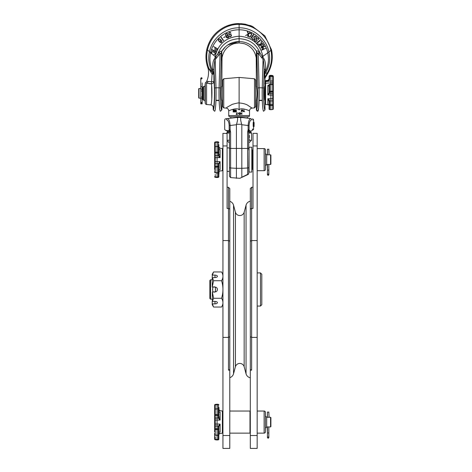 <?xml version="1.0" encoding="UTF-8"?>
<svg xmlns="http://www.w3.org/2000/svg" width="472" height="472" viewBox="0 0 472 472"><rect width="100%" height="100%" fill="white"/><g stroke="black" fill="none" stroke-linecap="round" stroke-linejoin="round"><path stroke-width="0.71" d="M218.849 147.748L220.111 148.35L218.849 146.898L218.849 144.621M218.849 171.076L222.353 170.764L222.353 148.521L220.111 148.243L219.126 147.659L218.796 146.751M214.648 151.536L214.648 150.155M214.648 169.265L214.648 147.158M214.648 154.969L214.648 155.087A0.661 0.537 0 0 0 215.232 155.618L215.232 152.928L217.073 152.999L217.073 152.196L217.073 161.542L220.111 161.672L220.111 169.678L218.849 169.855M214.648 142.756L214.648 144.656M214.648 147.252L214.648 142.638L215.226 141.983L215.232 142.438L217.073 142.19L217.073 152.196L215.232 152.114L215.232 152.928L214.648 152.397L215.232 152.114L215.232 146.639L217.073 146.296L218.849 147.052M214.648 159.642L214.648 157.436M214.648 162.315L214.648 162.775L214.648 162.315M214.648 163.212L214.648 163.613L214.648 163.212M214.648 163.961L214.648 168.982L214.648 163.961M214.843 150.769L214.648 155.323M214.648 156.509L214.648 156.97M217.073 141.742L217.073 142.19L217.073 141.742L215.226 141.983L218.276 141.895L217.073 141.742M218.265 146.361L218.265 142.349L217.073 142.19M218.849 142.556L218.265 142.349L218.265 141.901A0.661 0.661 180 0 1 218.849 142.556A0.661 0.661 0 0 0 218.276 141.895M220.111 148.35L218.849 148.202M220.105 154.692L218.849 154.55M218.849 149.429L220.111 149.6L220.111 157.613L215.232 157.66L215.232 155.618L218.27 155.654A0.661 0.537 -4.2 0 0 218.849 155.111L218.849 147.016A0.661 0.661 0 0 0 218.288 146.361L218.265 152.143L217.073 152.196M218.849 172.227L218.288 172.917L218.265 166.327L217.073 166.28L217.073 163.566L215.232 163.666L215.232 161.619L214.648 161.507L214.648 164.197A0.661 0.537 0 0 1 215.232 163.666L215.232 167.165L214.648 166.887A0.661 0.537 0 0 1 215.232 166.356L217.073 166.28L217.073 172.988M222.937 145.942L222.937 133.34L227.079 133.523L226.684 133.34L227.079 133.523L227.079 145.942L222.937 145.942L222.937 448.4L229.787 448.4L229.787 188.593L228.466 187.266L228.466 208.447L227.079 208.447L227.079 145.942M229.445 132.679L227.014 132.679A0.33 0.33 0 0 0 226.684 133.01L226.684 133.34M248.785 132.679L251.216 132.679A0.33 0.33 0 0 1 251.547 133.01L251.547 140.272L248.785 140.272M229.787 370.16L228.466 370.16L229.787 369.482M229.787 209.137L228.466 208.447L228.466 370.16M227.079 187.266L228.466 187.266M250.313 370.16L251.635 370.16L251.635 208.447L253.016 208.447L253.016 133.34L257.163 133.34L257.163 448.4L250.313 448.4L250.313 188.593L251.635 187.266L251.635 208.447L250.313 209.137M251.635 370.16L250.313 369.482M253.016 187.266L251.635 187.266M252.809 150.302L252.809 168.982L252.479 169.312L252.479 149.972L252.809 150.302M251.812 149.972L252.479 149.972M251.812 169.312L252.479 169.312M251.812 159.642L251.812 172.073L249.051 172.073L249.051 147.211L251.812 147.211L251.812 159.642M250.414 118.584L250.579 118.572C249.251 119.05 248.431 121.363 248.13 125.511L241.817 124.738L241.817 177.242L247.623 174.374A1.327 1.086 0 0 0 248.785 173.295L249.051 149.972M227.079 171.383L229.445 171.383M227.079 147.901L229.445 147.901M260.479 272.91L261.807 274.238L261.807 304.741L260.479 306.062L260.479 272.91L257.163 272.91M257.163 433.148L264.125 433.148A1.327 1.327 0 0 0 265.453 431.821L265.453 412.375A1.327 1.327 0 0 0 264.125 411.047L264.125 433.148M257.163 411.047L264.125 411.047M265.453 428.181L266.698 426.936L270.568 426.936L270.568 417.266L266.698 417.266L266.698 426.936M265.453 416.015L266.698 417.266M268.828 426.894L268.828 432.977L267.447 432.977L267.199 426.936M267.376 417.295L267.447 413.088M267.447 417.307L267.447 412.08L268.828 412.08L269.075 417.266M270.568 426.936L270.898 426.599L270.898 417.596L270.568 417.266M257.163 170.693L264.125 170.693A1.327 1.327 0 0 0 265.453 169.365L265.453 149.919A1.327 1.327 0 0 0 264.125 148.591L264.125 170.693M257.163 148.591L264.125 148.591M265.453 165.725L266.698 164.474L270.568 164.474L270.568 154.804L266.698 154.804L266.698 164.474M265.453 153.559L266.698 154.804M268.828 164.433L268.828 170.115L267.447 170.115L267.199 164.474M267.376 154.84L267.447 150.226M267.447 154.845L267.447 149.217L268.828 149.217L269.075 154.804M270.568 164.474L270.898 164.144L270.898 155.14L270.568 154.804M257.163 257.718L257.163 210.754M257.163 368.225L257.163 321.261M249.989 415.195L250.313 415.195M229.787 411.047L249.989 411.047L249.989 433.148L229.787 433.148M229.445 140.272L227.079 140.272M250.225 132.679L250.957 131.647L249.133 131.647C251.594 131.316 251.594 131.316 249.133 131.647L248.827 131.67M250.756 131.428L251.942 130.437M250.254 130.644L249.894 130.691C253.269 130.278 253.269 130.278 249.894 130.691L249.776 130.703A1.327 1.327 0 0 1 249.83 130.691L249.175 130.414A1.327 1.215 0 0 0 248.785 131.269L248.785 148.438L248.785 142.349L249.476 142.349L251.547 140.272M248.514 132.679L249.387 131.617M250.307 131.493L250.602 131.452M229.445 150.072L229.48 132.007M227.952 130.644L228.342 130.691C224.961 130.278 224.961 130.278 228.342 130.691L228.342 130.691A1.327 1.298 97 0 1 228.584 130.744M226.235 130.431L227.244 131.399L228.165 131.523M227.168 130.549L227.598 130.602M226.631 130.478L227.274 130.561M228.755 131.6L229.097 131.647C226.637 131.316 226.637 131.316 229.097 131.647L229.716 132.679M248.75 132.007L248.785 135.44L249.34 135.44L249.34 136.249M249.34 136.786L248.785 136.786L248.785 138.066L249.34 138.066M248.785 139.281L248.785 150.072M230.124 129.658L229.156 129.599C223.15 128.885 223.15 128.885 229.156 129.599L229.321 130.296L230.124 129.658L230.613 132.148L229.062 130.414A1.327 1.215 180 0 1 229.445 131.269L229.445 131.989C229.014 130.88 228.643 130.449 228.342 130.691L228.401 130.691A1.327 1.327 180 0 1 229.445 131.989M241.817 124.738L241.705 124.278L236.525 124.278L236.419 124.738L236.419 148.438L230.613 148.438L230.613 132.148C229.711 130.945 229.321 130.655 229.445 131.269L229.445 176.286L230.613 177.602L239.829 178.316M227.079 140.674L228.755 142.349L229.445 142.349L229.445 147.594M229.062 130.414L228.401 130.691A1.327 1.327 0 0 1 228.454 130.703M236.419 148.438L236.419 178.316M242.643 177L240.985 177.779C239.44 178.499 239.44 178.499 240.98 177.779C239.44 178.499 239.44 178.499 240.98 177.779L248.018 174.498L241.817 177.242M249.653 130.744A1.327 1.298 83 0 1 249.894 130.691L249.83 130.691A1.327 1.327 -0 0 0 248.785 131.989L248.785 131.269C248.909 130.655 248.52 130.945 247.623 132.148L248.909 130.296L248.113 129.658L247.623 132.148L247.623 148.438L248.785 148.438M248.785 136.249L248.785 135.44M248.785 139.553L249.34 139.553L248.785 139.553M249.175 130.414L249.08 129.599C255.087 128.885 255.087 128.885 249.08 129.599L248.113 129.658M252.296 129.216L252.88 129.145M229.156 129.599L229.156 125.511C228.973 122.159 228.135 120.254 226.637 119.776C223.976 120.094 223.976 120.094 226.637 119.776A1.215 1.162 -97 0 1 227.651 118.572L227.823 118.584M226.814 119.782L227.917 120.684M230.053 124.466L230.082 124.903M230.832 116.761L230.832 118.183L227.651 118.572C225.061 118.891 225.061 118.891 227.651 118.572L236.979 117.428L230.023 118.283L236.979 117.428L241.251 117.428L250.579 118.572L247.399 118.183L247.399 116.761M227.026 118.649L227.327 118.614M250.349 120.631L251.086 119.9M252.697 119.912L253.086 119.959M250.579 118.572A1.215 1.162 -83 0 1 251.594 119.776C254.255 120.094 254.255 120.094 251.594 119.776C250.101 120.254 249.257 122.159 249.08 125.511L249.08 129.599M253.322 124.59C253.269 126.897 253.222 126.909 253.175 124.626C253.21 121.865 253.257 121.853 253.322 124.59M241.198 117.428C240.289 117.9 240.46 120.183 241.705 124.278M236.525 124.278C237.776 120.183 237.947 117.9 237.032 117.428M236.419 124.738L230.106 125.511C229.799 121.363 228.985 119.05 227.651 118.572A1.215 1.162 83 0 0 227.469 118.608M248.785 173.295L248.785 173.295A1.327 1.327 0 0 1 248.018 174.498L246.95 174.705M246.496 174.935L246.136 175.112M244.897 175.72L244.331 176.003M243.245 176.54L242.697 176.811M253.24 126.555L254.095 126.484L254.054 123.829M254.054 122.348L254.113 123.829M254.142 123.829L254.142 124.201M253.883 122.484L254.054 126.29M254.054 122.484L253.883 126.29M253.175 124.626L253.735 124.626C253.765 121.865 253.812 121.853 253.877 124.59C253.83 126.897 253.783 126.909 253.735 124.626C253.765 121.865 253.812 121.853 253.877 124.59C253.83 126.897 253.783 126.909 253.735 124.626M253.812 124.785L253.812 126.16L253.812 124.785M253.806 122.655L253.806 124.396L253.806 122.655M249.505 115.546A1.327 1.327 -90 0 1 248.709 116.761L229.522 116.761A1.327 1.327 90 0 1 228.731 115.546L228.731 110.873C228.236 110.967 237.652 106.831 239.115 109.982C240.643 106.82 249.995 110.985 249.505 110.873L249.505 115.546L228.731 115.546M256.579 100.241L255.694 100.241L255.694 103.291L255.694 80.087L254.485 78.765L254.485 107.905L252.024 108.117C250.479 108.389 249.635 109.303 249.505 110.873M252.024 108.117L247.334 104.979C243.853 103.173 238.985 102.914 239.115 102.996L239.115 109.982M223.752 107.905L226.206 108.117C226.153 107.787 228.212 106.525 232.389 104.324C236.649 103.15 238.891 102.707 239.115 102.996L239.115 77.42L223.752 78.765L222.542 80.087L222.542 106.584L223.752 107.905L223.752 78.765M226.206 108.117C227.758 108.389 228.595 109.303 228.731 110.873C228.595 109.303 227.758 108.389 226.206 108.117M236.944 112.672L236.207 114.442L237.534 114.442L236.425 114.254L237.162 112.672L236.207 114.254M239.227 114.442L240.112 114.442L240.112 112.672L238.749 112.938L239.044 114.407M242.95 109.911L242.95 111.681L242.95 109.911L242.726 111.303L242.213 109.911L241.398 111.303L241.918 109.911M242.95 111.681L242.065 110.1L241.18 111.681L241.398 109.911L241.398 111.303M236.354 111.073L236.354 111.958L236.242 111.599L235.617 111.958L235.617 111.073L235.729 111.486L236.354 111.073L236.354 111.958M235.469 111.073L235.469 111.958L234.808 111.958L235.357 111.846L234.879 111.599L235.357 111.185L234.808 111.073L235.469 111.073L235.469 111.958M234.106 111.298L234.366 111.958L234.661 111.073L234.035 111.073M236.059 109.911L236.354 110.495L236.224 109.97L235.746 110.135M236.059 110.796L236.354 110.495L235.746 110.572M235.894 110.023L236.242 110.212L235.894 110.684M235.192 109.911L235.487 110.495L235.286 109.929L234.749 110.212L235.192 110.796M238.342 113.315L237.829 113.504L238.342 113.315M241.876 112.672L241.658 113.504L240.626 113.504L240.407 112.672L240.407 114.442L240.626 113.728L241.658 113.728L241.876 114.442L241.876 112.672M239.08 114.177L239.888 114.218L239.888 112.902L238.968 113.014L238.856 113.84M239.08 112.938L238.856 113.274M242.726 111.303L242.213 109.911M242.065 110.1L241.511 111.681M243.239 111.492L244.643 111.681L244.053 111.492L244.053 109.911L243.829 111.492L243.239 111.492M234.661 111.073L234.366 111.958M234.454 111.374L234.289 111.882L234.124 111.374L234.454 111.374M234.289 111.882L234.124 111.374M233.074 111.864L233.776 111.958L233.481 111.073L233.074 111.864M233.056 109.911L233.61 110.023L233.133 110.324L233.61 110.684L233.056 110.796L233.723 110.796L233.723 109.911L233.056 109.911M234.159 110.796L233.888 110.118L234.602 109.911L234.602 110.796L234.159 110.796M234.159 110.023L234.495 110.023L234.495 110.684L233.976 110.212M235.044 110.023L235.322 110.625L234.861 110.212M255.694 93.338L255.694 106.584L254.485 107.905M248.785 135.629L249.34 135.629M248.785 137.287L249.34 137.287L248.785 137.476M222.937 274.303L221.575 271.943C223.38 274.869 223.38 277.79 221.575 280.716C223.38 286.563 223.38 292.416 221.575 298.263C223.38 301.183 223.38 304.11 221.575 307.036L213.58 307.036L212.335 303.862L214.984 303.862A2.431 1.215 0 0 0 217.415 302.646A2.431 1.215 0 0 0 214.984 301.431L214.984 303.862M222.937 304.67L221.575 307.036M221.575 271.943L213.58 271.943L212.335 275.111L214.984 275.111A2.431 1.215 180 0 1 217.415 276.332A2.431 1.215 180 0 1 214.984 277.548L214.984 275.111M221.575 280.716L213.58 280.716L212.217 287.059L212.217 277.725L214.984 277.548M212.683 288.793L212.518 289.489L212.683 288.793M212.217 299.159L210.53 299.159L210.53 279.819L212.217 279.819M215.444 288.793L215.444 290.186L215.61 289.489M217.397 289.218L217.397 289.755M212.335 287.059L213.167 287.059M212.335 275.111L212.217 277.725M212.217 275.294L212.217 274.303L213.58 271.943M212.335 277.548L213.58 280.716M221.575 298.263L213.58 298.263L212.335 301.431L214.984 301.431M213.167 291.92L212.335 291.92L213.58 298.263M214.961 291.92L214.984 291.92A2.431 2.431 0 0 0 217.415 289.489A2.431 2.431 0 0 0 214.984 287.059M212.335 291.92L212.335 301.431M212.683 290.186L212.518 289.489M213.58 307.036L212.217 304.67L212.217 301.254M210.53 279.819L209.863 280.48L209.863 298.493L210.53 299.159M215.232 177.295L217.073 177.543L217.073 177.088L217.073 177.543L215.226 177.301L214.648 176.64L215.232 176.847L215.226 177.301A0.661 0.661 0 0 1 214.648 176.64M215.232 174.422L215.232 176.847L217.073 177.088L217.073 173.112L215.232 172.646L218.265 172.746A0.661 0.484 0 0 0 218.849 172.262L218.849 164.173L220.111 161.672L218.27 163.631A0.661 0.537 4.2 0 1 218.849 164.173M217.073 166.28L217.073 167.088L215.232 167.165L215.232 172.646A0.661 0.484 0 0 1 214.648 172.162L214.672 172.339M214.648 155.087L214.648 157.772L215.232 157.66L215.232 161.619L217.073 161.542L217.073 163.566L218.265 163.684A0.661 0.537 0 0 1 218.849 164.215L218.849 170.935M214.648 147.117L215.208 146.462A0.661 0.661 0 0 0 214.648 147.117M215.232 146.585L218.288 146.361M218.849 157.359L218.849 149.695A0.661 0.531 175.9 0 0 218.849 149.665L220.111 149.6L218.849 149.671A0.661 0.531 175.9 0 1 218.849 149.695L218.967 149.683M218.849 155.064A0.661 0.537 0 0 1 218.265 155.595L220.111 157.613L218.849 155.111M218.265 155.595L218.265 152.952L217.073 152.999M218.265 152.952L218.849 152.421L218.265 152.143L218.265 152.952M218.265 163.684L218.265 166.327A0.661 0.537 0 0 1 218.849 166.864L217.073 167.088M218.849 171.531L220.111 170.935M218.825 172.439L219.126 171.619L218.849 174.664M218.849 176.717L218.796 172.528M218.265 172.923L218.276 177.383L217.073 177.543L218.276 177.383L218.849 176.729L217.073 177.088M220.105 417.148L218.849 417.006M214.648 431.927L214.648 405.1L215.232 404.445L217.073 404.197L217.073 415.46L217.073 414.652L215.232 414.575L215.232 415.384L217.073 415.46L217.073 423.998L220.111 424.127L220.111 432.14L218.849 432.311M222.937 432.564L222.353 433.219L222.353 410.976L220.111 410.699L219.126 410.121L220.111 410.805L218.849 410.664M218.849 411.885L220.111 412.062L220.111 420.068L215.232 420.121L215.232 415.384L214.648 414.853L215.232 414.575L215.232 409.094L218.288 408.823L215.208 408.923L214.648 409.613M218.849 433.538L220.111 433.39L219.126 434.081L220.111 433.497L222.353 433.219M214.648 426.771L214.648 426.653A0.661 0.537 0 0 1 215.232 426.122L217.073 426.021L217.073 439.55L215.232 439.302L215.226 439.757L217.073 439.998L217.073 439.55L217.073 439.998L215.226 439.757L214.648 439.102L214.648 434.488M214.648 412.268L214.648 413.212M214.648 434.647L214.648 439.102L215.232 439.302L215.232 436.883M214.648 405.212L214.648 407.112M214.648 409.714L214.648 409.584A0.661 0.661 0 0 1 215.208 408.923L215.232 409.047M214.648 422.098L214.648 419.891M214.648 424.776L214.648 425.231L214.648 424.776M214.648 429.007L214.843 430.971M214.843 413.224L214.648 417.779M214.648 418.133L214.648 418.528M214.648 418.965L214.648 419.425M215.232 404.445L215.232 404.893L217.073 404.651L217.073 404.197L215.226 404.439A0.661 0.661 0 0 0 214.648 405.1L215.232 404.893L215.232 408.917M218.825 409.301L219.126 410.121L218.849 407.076M220.111 410.805L218.849 410.209M218.265 408.817L218.265 404.811L217.073 404.651M218.276 404.356L218.265 404.811L218.849 405.011A0.661 0.661 0 0 0 218.276 404.356L217.073 404.197L218.276 404.356A0.661 0.661 180 0 1 218.849 405.011M218.831 412.103L220.111 412.062L218.849 412.127A0.661 0.531 175.9 0 1 218.849 412.156L218.967 412.144M218.849 417.567A0.661 0.537 -4.2 0 1 218.27 418.109L220.111 420.068L218.849 417.567L218.849 409.513M218.849 417.525A0.661 0.537 0 0 1 218.265 418.056L215.232 418.074A0.661 0.537 0 0 1 214.648 417.543L214.648 420.233L215.232 420.121L215.232 424.08L217.073 423.998L217.073 426.021L218.27 426.086A0.661 0.537 4.2 0 1 218.849 426.629L220.111 424.127L218.265 426.145A0.661 0.537 0 0 1 218.849 426.676L218.849 426.629M218.265 418.056L218.265 408.994L218.849 409.478A0.661 0.661 0 0 0 218.288 408.823M217.073 415.46L218.265 415.413L218.849 414.876L217.073 414.652M214.648 426.653L214.648 423.968L215.232 424.08L215.232 428.812L217.073 428.741L217.073 429.544L214.648 429.343A0.661 0.537 0 0 1 215.232 428.812L215.208 435.278A0.661 0.661 0 0 1 214.648 434.623A0.661 0.484 0 0 0 215.232 435.101L218.265 435.208A0.661 0.484 0 0 0 218.849 434.724L218.849 426.676M218.967 432.057L220.111 432.14L218.849 432.081A0.661 0.531 -175.9 0 0 218.849 432.069L218.849 432.069A0.661 0.531 -175.9 0 0 218.849 432.045L218.849 434.724L218.288 435.379L218.265 429.597L217.073 429.544M217.073 428.741L218.265 428.788A0.661 0.537 0 0 1 218.849 429.319L218.265 429.597L218.265 426.145M218.849 433.992L220.111 433.39M218.849 439.178L218.265 439.839L217.073 439.998L218.276 439.845L218.265 435.379M217.073 439.55L218.849 439.184L218.849 434.907L218.849 437.119M229.787 377.659A5.528 5.528 0 0 0 233.534 373.8L235.416 366.779A4.531 4.531 0 0 1 244.166 366.779L246.048 373.8A5.528 5.528 0 0 0 250.313 377.789M229.787 201.32A5.528 5.528 0 0 1 233.534 205.178L235.416 212.199A4.531 4.531 0 0 0 244.166 212.199L246.048 205.178A5.528 5.528 0 0 1 250.313 201.19M215.444 290.87L215.444 288.109C214.524 286.327 213.604 286.327 212.683 288.109L212.683 290.87C213.604 292.652 214.524 292.652 215.444 290.87M273.294 85.108L273.294 104.636M273.294 104.064L273.294 98.736M273.294 105.026A0.661 0.454 180 0 1 272.716 105.474L272.716 104.636L273.294 105.026L273.294 108.837M273.294 85.756L273.294 86.588L273.294 85.756M273.294 76.517L272.716 76.517L272.716 75.874L273.294 76.204L273.294 85.037L272.716 84.411L270.875 84.14L270.875 84.441L270.875 82.818L265.588 83.255L265.588 81.556L265.588 83.255A0.661 0.602 180 0 0 265.01 83.851L265.01 103.799L265.588 104.46L268.934 104.867L269.099 105.274A0.661 0.389 -3 0 1 269.099 105.274L269.099 105.274A0.661 0.389 -3 0 1 269.093 105.268L267.836 104.554L267.836 98.731L270.875 98.731L270.875 95.12L267.836 94.872L267.836 85.456L269.099 85.29M273.294 81.904L273.294 82.753M273.294 82.358L273.294 81.921M273.294 92.789L273.294 86.494M273.294 94.164L273.294 92.701M273.294 93.332L273.294 92.795M273.294 85.987L273.294 83.992L273.294 85.987M273.294 98.778L273.294 102.678M270.875 75.691L270.875 75.325L272.716 75.55L272.716 75.874L270.875 75.691L270.875 76.334L272.716 76.517L272.716 81.101L270.875 80.96L270.875 76.334L269.099 76.458L269.099 78.918L267.836 80.765L268.403 80.576L268.668 81.125L269.677 79.308L269.677 75.809L270.875 75.691M270.875 84.14L269.677 84.317L272.733 84.382A0.661 0.661 0 0 1 273.294 85.037A0.661 0.319 180 0 0 272.716 84.718L272.716 82.972A0.661 0.596 180 0 1 273.294 83.562L273.294 81.101L272.716 81.101L272.716 82.972L270.875 82.818L270.875 80.96L267.83 81.349L267.836 80.765L265.588 80.977L265.01 81.615L265.01 83.851M269.099 85.013L269.099 84.942A0.661 0.661 0 0 1 269.665 84.287L269.677 91.922L270.875 92.022L270.875 93.45L272.716 93.279L272.716 94.966L273.294 94.878L273.294 92.654A0.661 0.631 180 0 1 272.716 93.279L272.716 91.869A0.661 0.631 180 0 0 273.294 91.238L272.716 91.161L272.716 84.718L270.875 84.441L270.875 92.022L272.716 91.869L272.716 91.161L269.099 91.297L269.093 92.713L267.836 94.872L269.677 93.338A0.661 0.631 -172 0 1 269.093 92.713L269.099 84.47M273.294 98.424L273.294 98.424A0.661 0.313 180 0 1 272.716 98.731L272.716 104.636L270.875 104.654L270.875 100.914L272.716 100.931A0.661 0.389 180 0 1 273.294 101.321L273.294 98.424M269.677 101.002A0.661 0.389 180 0 0 269.099 101.391L267.836 98.731C269.134 99.757 269.748 100.489 269.677 100.925L269.659 109.61L272.733 109.51A0.661 0.661 0 0 0 273.294 108.855L272.716 109.451L272.716 105.474L270.875 105.486L270.875 104.654L269.677 104.642L269.099 105.032L269.099 108.938A0.661 0.661 0 0 0 269.659 109.61L269.659 109.551M272.716 109.451L270.875 109.74L270.875 105.486L269.677 105.48A0.661 0.448 180 0 1 269.099 105.032L269.093 101.332L269.099 105.315L267.836 104.554L268.586 104.648M269.099 86.311A0.661 0.631 7.7 0 0 269.093 86.346L267.836 85.456L269.099 85.857M268.403 80.576L269.099 79.308L269.099 76.458A0.661 0.649 0 0 1 269.677 75.809L269.677 75.473L270.875 75.325M264.822 86.429L265.01 86.099C264.19 85.697 264.19 100.973 265.01 100.571L264.822 100.241M267.311 83.113L269.046 82.972M269.4 82.942L269.707 82.913M270.338 82.865L270.875 82.818M270.875 85.568L270.875 85.054M269.677 84.317L269.099 84.942L269.099 91.297A0.661 0.631 180 0 0 269.677 91.922L269.677 93.338L270.875 93.45L270.875 95.12L272.716 94.966L272.716 98.731L270.875 98.731L270.875 100.914L269.677 100.925A0.661 0.389 177 0 0 269.093 101.332M269.099 84.942A0.661 0.325 180 0 1 269.677 84.624L270.875 84.441M269.677 93.308A0.661 0.631 180 0 1 269.099 92.683M269.099 108.955L269.677 109.551L270.875 109.74M269.099 104.831L268.285 104.578M267.541 80.789L266.532 80.883M266.497 80.889L265.588 80.977L265.588 81.556L267.83 81.349M265.588 80.977L265.588 80.618L265.01 81.272L265.01 81.615L265.588 81.556L265.01 81.615M215.934 100.571L219.138 100.571M218.831 55.124L221.232 52.905L222.011 57.808L221.846 86.099C221.026 85.697 221.026 100.973 221.846 100.571L221.846 109.858L220.459 111.239C219.51 111.675 218.754 98.76 219.085 87.804L215.987 87.804L215.185 59.596L218.831 55.124A2.1 0.501 41.2 0 1 217.728 54.074L219.091 52.362C220.377 51.188 221.226 50.887 221.639 51.442L222.011 57.808C223.285 50.769 227.297 46.055 234.041 43.672L239.115 42.911L234.041 43.672L239.115 42.917L244.189 43.672L239.115 42.917L239.115 41.536L227.793 44.934M221.899 52.014L221.386 53.236L220.459 88.229C220.129 98.377 220.89 110.348 221.846 109.858M212.607 74.263L213.043 73.302L212.789 72.989A2.1 0.555 -40.7 0 1 212.011 73.992L213.881 74.128L213.922 81.562C214.925 88.529 214.406 108.224 213.226 107.616L213.226 109.858L214.612 111.239C215.556 111.675 216.312 98.76 215.987 87.804A1.381 0.425 -1.6 0 0 214.607 88.229L214.076 69.49C214.276 63.956 214.648 60.658 215.185 59.596L214.418 58.882L217.728 54.074C221.457 44.409 228.584 39.294 239.115 38.716L239.115 29.819C225.799 29.583 213.273 39.701 210.6 52.846L215.202 56.487L215.02 57.903L215.952 58.675M225.474 46.728L221.663 51.407M239.115 42.911L243.953 43.601C250.833 45.931 254.921 50.663 256.225 57.808L256.514 51.289C252.585 45.017 246.785 41.766 239.115 41.536C231.457 41.79 225.628 45.094 221.639 51.442L221.232 52.905M221.551 53.997L221.433 53.997A1.381 0.425 -178.4 0 0 220.135 53.572A2.1 0.543 45.9 0 1 219.091 52.362M220.459 88.229A1.381 0.425 -178.4 0 0 219.085 87.804L220.052 53.779A2.1 0.484 43.1 0 1 218.896 52.593M216.689 57.731A2.1 0.519 38 0 1 215.692 56.9M213.893 74.004A2.1 1.416 4.6 0 0 213.297 73.077L212.866 73.001L213.303 73.219A2.1 1.41 4.5 0 1 213.881 74.128L214.076 69.49L212.819 69.154C212.518 64.245 213.049 60.823 214.418 58.882M213.303 73.219L212.819 69.154M231.115 35.052L230.112 34.686C232.501 34.491 230.466 38.008 229.451 35.831L229.758 36.309M229.333 36.155L229.227 35.89C230.495 38.61 233.032 34.226 230.053 34.462C227.663 34.68 229.699 31.14 230.714 33.317L230.401 32.839M230.336 32.786L229.522 32.674M229.008 33.081L228.885 33.447M229.044 34.09L230.053 34.462M230.938 33.258L230.938 33.258C229.675 30.538 227.126 34.963 230.112 34.686L229.032 34.432M226.56 36.055C225.262 35.453 225.144 34.704 226.2 33.813L227.28 33.376L228.938 37.483L227.858 37.919C226.436 37.937 226.005 37.312 226.56 36.055L226.46 36.179M225.781 35.689L225.516 35.229M226.324 37.241L226.259 36.934M225.374 36.828L223.616 37.494M224.702 36.922L225.268 36.621M221.692 38.315L221.156 37.105L223.085 39.76L223.516 40.598L223.156 40.48M223.315 40.716L220.967 37.235L222.92 39.719M221.58 41.111L221.492 40.999C221.852 42.279 221.374 42.681 220.064 42.197L220.276 42.386M220.967 42.509L221.321 42.362M220.324 39.241L221.675 40.846L220.324 39.241C218.695 38.639 218.099 39.135 218.536 40.739L218.908 41.182C220.064 41.825 220.748 41.554 220.967 40.362L220.967 40.509M220.778 41.064L220.43 41.412M213.668 46.569L217.503 48.781L216.919 49.796C215.409 50.646 214.736 50.256 214.902 48.628L215.368 47.819L213.668 46.569L216.064 47.955M213.326 50.604L211.987 50.103L212.182 49.684L216.2 51.554L215.999 51.979L214.99 51.377M214.937 52.675L212.565 51.772M214.194 54.327L214.666 54.286M214.117 54.545L213.958 54.504C215.704 54.186 215.969 53.454 214.76 52.309L212.783 51.596L215.025 52.451M211.839 53.448L211.922 53.755M212.229 51.531L212.53 51.531M213.969 72.865A2.1 1.156 3.3 0 0 213.303 72.074C210.093 65.98 209.19 59.572 210.6 52.846L209.462 51.731C207.863 59.23 208.996 66.322 212.866 73.001L208.878 68.375C208.14 67.089 207.875 67.095 208.075 68.393L208.353 69.526C207.928 67.171 208.105 66.977 208.884 68.93L212.093 74.133L211.574 81.709L206.677 81.379C208.329 77.585 208.884 73.632 208.353 69.526M213.226 109.858C214.176 110.348 214.937 98.377 214.607 88.229M264.391 74.34L264.155 69.537C263.978 64.192 263.612 60.811 263.057 59.389L258.178 53.312L259.152 87.804A1.381 0.425 178.4 0 0 257.777 88.229C258.101 98.353 257.346 110.306 256.396 109.858L256.396 100.571C257.317 95.751 257.317 90.925 256.396 86.099L256.231 57.844A1.327 0.319 1.2 0 1 256.443 57.997L256.992 52.793L258.178 53.312L259.311 52.103L263.889 58.675C265.24 60.912 265.754 64.422 265.429 69.213L264.391 74.34L265.01 78.14L265.01 82.665M263.889 58.675A2.1 0.513 140.5 0 1 263.057 59.389L262.249 87.804L259.152 87.804C259.476 98.76 258.721 111.675 257.777 111.239L258.567 108.33L259.098 100.571L262.302 100.571M265.01 83.638L265.01 86.099M263.624 88.229C263.293 98.377 264.055 110.348 265.01 109.858L263.624 111.239C262.674 111.675 261.919 98.76 262.249 87.804A1.381 0.425 -178.4 0 1 263.624 88.229L264.155 69.537A2.1 0.372 179.1 0 1 265.429 69.213M265.01 100.571L265.01 109.858M264.822 83.638L265.01 82.901M265.01 78.14L268.019 73.001C272.008 65.708 273.176 57.985 271.536 49.831L264.845 35.848L252.526 26.438L250.254 25.529L239.115 23.606C234.448 23.618 229.976 24.562 225.704 26.438C215.627 31.199 209.291 38.999 206.695 49.831C205.385 56.15 205.845 62.339 208.075 68.393M264.774 78.299L265.134 76.836L267.305 72.93C271.394 65.838 272.58 58.262 270.857 50.209C267.789 35.506 253.824 24.113 239.115 24.379C224.412 24.113 210.559 35.3 207.509 49.961C206.14 56.215 206.594 62.357 208.878 68.375L208.884 68.93M264.432 74.889A1.327 0.861 175.7 0 1 264.745 74.375L264.751 77.786M264.692 73.077L264.745 74.375L265.453 73.113L268.019 73.001M262.963 109.286L262.898 108.843M262.78 107.87L262.721 107.315M262.609 106.141L262.544 105.285M262.467 104.1L262.42 103.232M262.338 101.569L262.308 100.754M257.777 111.239L256.39 109.858L256.396 100.571L256.39 109.858L257.694 111.239M256.986 110.991L256.396 109.97M261.954 57.926A2.1 0.537 144.6 0 0 263.01 57.112L262.898 56.351L268.946 51.961C266.049 38.226 252.909 27.559 239.115 27.801C225.321 27.559 212.335 38.031 209.462 51.731L207.509 49.961L206.695 49.831M256.526 51.306L256.992 52.793M256.514 51.289C256.963 50.557 257.895 50.823 259.311 52.103M256.331 51.784L256.868 53.076L257.777 88.229M256.325 54.61L256.615 54.262M250.237 36.692L251.446 34.486M251.635 34.651L250.614 36.574C249.181 37.53 248.496 37.164 248.555 35.477L248.667 35.854M249.004 36.757L250.042 36.84M249.918 33.506L249.54 33.624C250.962 32.668 251.653 33.034 251.6 34.716L250.449 36.804M250.367 33.022L250.703 33.011M259.081 41.164L260.113 40.179L260.402 40.545L258.68 41.79M257.146 43.029L256.957 43.33L256.668 42.97L260.113 40.179M256.585 39.843L256.538 39.79C257.96 41.713 253.747 41.731 255.216 39.79L255.01 40.108M255.759 41.377L256.249 41.306M257.022 40.692L256.798 41.164M255.098 41.318L254.833 40.97M254.762 40.787L254.756 40.138M254.957 39.736L255.051 39.63C253.216 42.037 258.467 42.043 256.703 39.63C255.234 37.789 259.458 37.63 258.025 39.63L258.184 39.79C259.972 37.282 254.697 37.506 256.538 39.79M255.995 37.854L255.948 37.913C257.458 35.235 252.249 35.99 254.314 38.084C255.924 39.854 251.741 40.297 252.998 38.22L252.915 38.338M254.597 39.135L254.656 38.728M254.355 37.807L254.709 38.185M254.886 38.745L254.815 39.223M252.597 39.099L252.555 38.781M252.667 38.321L252.815 38.073C251.246 40.657 256.461 40.132 254.455 37.902C252.809 36.214 256.986 35.63 255.771 37.766L255.771 37.766M255.081 36.244L254.656 36.326M251.405 38.232L250.892 38.167L253.34 34.474L253.724 34.727L251.281 38.421M248.048 35.589L247.511 36.291L248.278 34.397L245.859 35.353M247.735 34.409L248.201 34.173L247.228 31.394L248.408 34.072L249.387 32.267L248.832 33.642M249.387 32.267L247.729 36.373L248.278 34.397L245.564 35.5L248.201 34.173L247.924 33.394M261.158 42.462L261.588 41.766L260.874 44.386L262.703 43.453L258.998 45.625M260.337 44.74L257.724 43.955L260.638 44.35L260.804 43.754M262.768 45.878L262.338 46.108M262.538 46.262L262.048 46.527C260.845 46.504 260.591 46.026 261.293 45.1L261.34 45.341M263.329 45.843L261.777 46.616M260.874 45.672L261.022 45.33M263.234 45.625L263.158 45.672C263.659 45.011 263.476 44.675 262.621 44.657L262.509 44.451C263.712 44.474 263.966 44.946 263.27 45.878L262.644 46.209M261.01 48.014L260.804 47.772L264.757 46.427M263.824 49.318L261.759 50.15L263.228 48.179L260.804 47.772L264.804 46.156M263.83 49.064L261.63 49.967L263.228 48.179M264.886 46.374L261.346 47.802L263.482 47.961L263.464 48.262M261.346 47.802L263.482 47.961L262.137 49.749L265.677 48.321M213.226 107.616C213.096 106.052 212.252 105.132 210.689 104.861C211.881 105.551 212.424 89.491 211.409 83.821L211.444 84.069M211.598 85.279L211.786 99.049M211.727 99.916L211.668 100.672M211.598 101.38L211.515 102.1M211.432 102.695L211.344 103.244M211.249 103.71L211.143 104.129M205.267 83.603A1.434 1.434 0 0 1 205.827 82.458L206.577 83.096L211.149 83.821M210.795 83.821L209.232 83.703M205.267 103.073A1.434 1.434 0 0 0 206.577 104.501L206.577 83.096A2.761 2.053 113.2 0 0 208.24 81.349M211.409 83.821L211.574 81.709L213.922 81.562C213.727 82.806 212.896 83.556 211.409 83.821M205.827 82.458L206.677 81.379M206.577 83.096A2.761 2.053 -66.8 0 0 208.146 81.556M204.907 100.241L205.267 103.156L205.267 83.514L204.907 86.429L203.568 86.429L203.568 100.241L204.907 100.241L204.907 86.429M203.568 100.241L202.901 99.58L202.901 87.09L203.568 86.429M199.036 98.17L198.706 97.84L198.706 88.83L199.036 88.5L199.036 98.17L200.7 98.141M202.158 98.129L202.158 103.858L200.777 103.858L200.777 88.712A0.69 0.49 180 0 0 202.158 88.712L202.158 91.007L200.777 91.007M200.777 88.541L200.777 78.299L201.467 78.989L202.158 78.299L201.467 77.609L200.777 78.299M202.158 88.541L202.158 86.252A0.69 0.49 180 0 1 200.777 86.252L200.777 88.712M201.467 102.501A0.69 0.348 180 0 0 200.777 102.849A0.69 0.348 180 0 0 201.467 103.191A0.69 0.348 180 0 0 202.158 102.849A0.69 0.348 180 0 0 201.467 102.501M212.919 73.154L212.093 74.133M249.54 33.624L249.747 33.73C250.886 32.969 251.434 33.264 251.393 34.609L250.408 36.462C249.263 37.229 248.709 36.934 248.762 35.583M260.225 40.686L257.069 43.094M251.116 38.037L253.34 34.474M253.6 34.922L251.31 38.167M247.511 31.506L248.408 34.072M262.703 43.453L259.01 45.896L260.579 44.574L257.889 44.209L260.638 44.35L261.417 41.506M261.588 41.766L260.874 44.386L262.574 43.259M261.942 46.321C261.081 46.303 260.904 45.967 261.399 45.306M227.28 33.376L228.938 37.483M226.696 35.825L227.852 35.412L227.15 33.677L226.218 34.055M226.985 35.76C225.622 35.595 225.386 35.017 226.283 34.025M226.613 36.368L227.769 37.707L228.637 37.359L227.935 35.624L226.943 36.037M227.769 37.707C226.407 37.548 226.171 36.969 227.073 35.972L227.935 35.624M227.852 35.412L227.15 33.677M221.492 40.999L220.967 40.362M220.064 42.197L219.887 42.344C221.521 42.952 222.117 42.45 221.675 40.846M218.654 40.504L219.085 41.029C220.394 41.512 220.872 41.111 220.518 39.831L219.899 39.182M218.713 40.586C218.365 39.306 218.843 38.905 220.147 39.388L220.518 39.831M216.719 49.678L217.185 48.87L215.568 47.938L215.102 48.746C214.966 50.05 215.503 50.356 216.719 49.678M215.722 50.126L216.565 49.879M217.185 48.87L215.568 47.938M215.84 51.772L211.987 50.103M212.394 49.784L215.94 51.566M212.783 51.596C211.055 51.914 210.789 52.646 211.987 53.784L212.064 53.566C211.108 52.657 211.32 52.067 212.707 51.814L214.677 52.528C215.651 53.442 215.438 54.026 214.04 54.286L213.958 54.504M273.294 94.099L273.294 93.698M220.111 151.406L220.111 149.6M215.232 146.462L215.232 142.438L214.648 142.638A0.661 0.661 0 0 1 215.226 141.983M220.111 169.678L220.111 167.879M229.787 435.514L222.937 435.514M229.787 336.719L228.466 337.392L222.937 337.392M222.937 240.567L228.466 240.567L229.787 241.257M257.163 337.392L251.635 337.392L250.313 336.719M257.163 240.567L251.635 240.567L250.313 241.257M250.313 435.514L257.163 435.514M253.016 145.942L257.163 145.942M226.684 133.01L229.445 133.01M248.785 133.01L251.547 133.01M228.005 132.679L227.274 131.647L229.097 131.647M241.817 168.309L236.419 168.309M247.623 174.374L247.623 148.438L241.817 148.438M241.817 168.327L247.623 167.991A1.327 0.619 0 0 0 248.785 167.383M241.817 148.415L236.419 148.415M229.445 148.438L230.613 148.438L230.613 167.991L236.419 168.327M229.445 167.383A1.327 0.619 180 0 0 230.613 167.991L230.613 177.602M249.08 125.511L248.13 125.511L248.13 129.599M230.106 129.599L230.106 125.511L229.156 125.511M248.785 136.302L249.34 136.302M220.111 413.861L220.111 412.062M220.111 432.14L220.111 430.334M246.048 205.178L246.048 373.8M244.166 212.199L244.166 366.779M235.416 212.199L235.416 366.779M233.534 205.178L233.534 373.8M269.099 79.308L269.677 79.308M265.588 83.255L265.588 104.46M221.793 57.962L221.846 60.186M239.115 41.536L239.115 38.716C249.222 39.188 256.207 43.949 260.066 53A2.1 0.484 137.1 0 1 258.957 54.127M215.686 56.9L215.202 56.487C218.176 43.931 226.147 37.176 239.115 36.22C252.054 37.141 259.983 43.855 262.898 56.351L261.571 57.389M264.916 72.346C268.273 66.269 269.229 59.82 267.789 53C265.087 39.831 252.431 29.583 239.115 29.819L239.115 23.647M256.396 86.099L256.443 57.997M264.833 76.847L265.5 76.836M271.536 49.831L268.946 51.961C270.568 59.49 269.406 66.54 265.453 73.113L264.739 73.207M258.178 53.566A1.381 0.425 178.4 0 0 256.803 53.997L256.662 53.997M202.158 91.007L202.158 96.683A0.69 0.431 180 0 1 200.777 96.683M202.158 96.683L202.158 99.014A0.69 0.348 180 0 0 201.467 98.666A0.69 0.348 180 0 0 200.777 99.014L200.777 102.849M214.648 149.364L214.648 149.83M214.648 150.019L214.648 150.757M214.648 151.182L214.648 151.571M222.353 170.764L222.937 170.103M222.353 148.521L222.937 149.176M260.479 306.062L257.163 306.062M268.137 438.323L268.828 437.632L268.137 436.942L267.447 437.632L268.137 438.323M268.828 432.977L268.828 437.632M267.447 426.894L267.447 437.632M268.137 175.466L268.828 174.776L268.828 170.115L268.828 174.776L268.137 174.085L267.447 174.776L268.137 175.466M267.447 164.433L267.447 174.776M249.989 429.007L250.313 429.007M248.785 131.989C249.31 130.821 249.682 130.39 249.894 130.691L249.8 130.703M227.651 118.572C224.471 118.891 225.38 118.761 224.642 120.018L224.719 129.523L225.587 130.337L228.342 130.691M253.594 126.531L253.517 129.511L252.148 130.414M252.526 118.808L253.517 119.599L253.594 122.283M240.98 177.779L243.475 176.617M253.812 122.266L253.252 122.266L253.806 122.283M254.042 126.478L253.488 126.478M254.042 122.295L253.488 122.295M253.812 126.531L253.252 126.531M254.485 78.765L239.115 77.42M214.648 155.14L214.648 155.512M214.648 164.138L214.648 163.772M214.648 171.183L214.648 170.882M214.648 168.935L214.648 169.472L214.648 168.935M214.648 172.162A0.661 0.661 0 0 0 215.208 172.817M217.073 173.112L218.288 172.917A0.661 0.661 0 0 0 218.849 172.262M218.276 177.383A0.661 0.661 0 0 0 218.849 176.729M222.353 410.976L222.937 411.637M214.648 411.826L214.648 412.292M214.648 413.643L214.648 414.032M214.648 417.602L214.648 417.968M218.849 412.121L218.849 414.876M218.849 434.724A0.661 0.661 0 0 1 218.288 435.379L215.208 435.278M214.648 434.405L214.648 434.004M214.648 433.644L214.648 433.343M214.648 439.102A0.661 0.661 0 0 0 215.226 439.757M218.276 439.845A0.661 0.661 0 0 0 218.849 439.184M214.648 426.599L214.648 426.228M214.843 168.516L214.648 168.982M272.716 75.55L273.294 76.204M269.677 75.473L269.099 76.128M265.588 80.618L267.836 80.34M256.579 86.429L255.694 86.429M222.542 86.429L221.657 86.429M262.29 100.241L259.11 100.241M222.542 100.241L221.657 100.241M219.126 100.241L215.946 100.241M250.254 25.529L239.115 23.6C235.298 23.441 230.826 24.385 225.704 26.438M252.526 26.438L245.21 24.166L240.69 23.635M206.577 104.501L210.689 104.861M202.405 98.17L202.901 98.17M199.036 88.5L200.529 88.5M202.405 88.5L202.901 88.5M202.158 99.014L202.158 102.849M202.158 82.96L202.158 88.712"/></g></svg>

